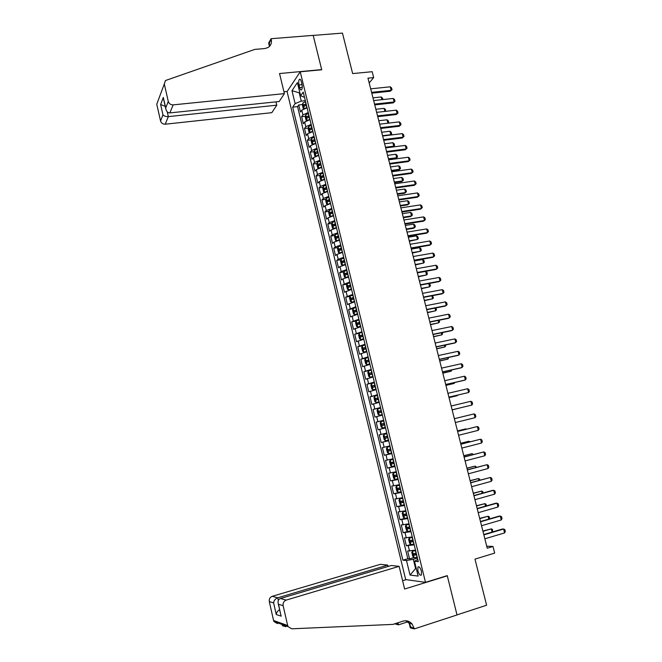 <?xml version="1.0" encoding="UTF-8"?>
<svg xmlns="http://www.w3.org/2000/svg" width="662" height="662" viewBox="0 0 662 662"><rect width="100%" height="100%" fill="white"/><g stroke="black" fill="none" stroke-linecap="round" stroke-linejoin="round"><path stroke-width="0.99" d="M421.413 571.215C420.246 567.574 419.079 566.184 417.912 567.053L417.904 570.818C419.063 574.459 420.229 575.841 421.404 574.98L421.413 571.215M287.076 91.621L405.69 579.581L425.492 582.345L300.225 71.794L287.076 91.621M425.492 582.345L447.255 575.626L457.003 614.89L486.603 605.225L474.985 559.125L494.688 553.101L493 546.473L486.727 546.175M300.225 71.794L321.732 69.783L313.2 35.425L342.453 33.1L352.647 73.581L372.176 71.703L373.674 77.603L367.964 78.166L487.24 548.219L493 546.473M307.069 107.798L301.773 110.182L300.457 111.994L298.736 104.944L302.542 104.538M308.235 112.532L302.923 114.907L301.607 116.694L305.43 116.272M301.607 116.694L303.328 123.761L304.661 121.998L309.973 119.648M312.894 131.539L307.557 133.856L306.208 135.561L304.479 128.478L308.335 128.031M315.815 143.464L310.461 145.739L309.104 147.403L307.367 140.294L311.248 139.823M318.745 155.421L313.374 157.664L312.001 159.277L310.263 152.144L314.169 151.656M321.682 167.412L316.295 169.621L314.905 171.185L313.159 164.035L317.106 163.522M324.637 179.443L319.233 181.62L317.826 183.126L316.072 175.96L320.044 175.422M327.591 191.517L322.171 193.652L320.747 195.108L318.993 187.917L322.998 187.354M330.446 203.639L325.116 205.716L323.685 207.123L321.922 199.907L325.961 199.328M333.532 215.762L328.079 217.823L326.623 219.18L324.86 211.939L328.931 211.335M336.519 227.935L331.041 229.962L329.577 231.27L327.806 224.004L331.91 223.375M339.515 240.149L334.02 242.143L332.539 243.393L330.76 236.111L334.906 235.449M342.519 252.404L337.008 254.357L335.51 255.557L333.722 248.25L337.901 247.563M345.531 264.692L339.995 266.604L338.489 267.754L336.701 260.431L340.913 259.711M348.551 277.022L342.999 278.892L341.476 279.985L339.68 272.645L343.942 271.9M351.58 289.385L344.472 292.256L342.668 284.892L346.971 284.122M354.617 301.789L347.476 304.57L345.672 297.18L350.016 296.377M357.67 314.227L350.488 316.916L348.675 309.502L353.078 308.666M360.732 326.705L353.516 329.304L351.696 321.864L356.139 320.996M363.794 339.217L356.545 341.724L354.724 334.269L362.131 332.423M366.872 351.779L359.59 354.187L357.761 346.706L362.644 345.705M369.959 364.373L362.644 366.682L360.807 359.185L366.607 357.96M373.054 377.001L365.697 379.227L363.86 371.696L371.357 370.075M376.165 389.678L368.775 391.796L366.93 384.25L374.427 382.586M379.276 402.388L371.854 404.416L370 396.836L377.505 395.14M382.404 415.14L374.94 417.068L373.087 409.472L380.592 407.726M385.541 427.925L378.043 429.762L376.182 422.141L383.687 420.353M386.798 433.056L379.285 434.843L381.147 442.489L388.652 440.635M389.943 445.898L382.396 447.595L384.266 455.257L391.78 453.371M393.104 458.791L385.516 460.38L387.394 468.075L394.908 466.139M396.273 471.716L388.644 473.206L390.53 480.918L398.044 478.949M399.451 484.683L391.788 486.073L393.675 493.811L401.197 491.792M402.637 497.692L394.941 498.983L396.836 506.744L402.529 505.18M405.839 510.733L398.102 511.925L400.005 519.711L404.846 518.354M409.05 523.824L401.271 524.916L403.175 532.72L407.693 531.437M412.269 536.956L404.449 537.941L406.369 545.778L410.829 544.478M299.017 84.951L299.663 87.591C300.242 89.651 300.904 90.38 301.64 89.767C302.352 88.6 302.46 86.755 301.955 84.248L301.301 81.583C300.722 79.531 300.068 78.811 299.332 79.415C298.612 80.59 298.512 82.436 299.017 84.951L302.046 84.653M417.78 559.44L414.503 561.252L418.31 561.608L303.221 92.092L300.622 95.8L304.503 97.331M414.503 561.252L418.136 576.089L410.035 575.063L406.493 560.515L402.901 560.184L292.67 107.136L295.128 103.628L291.975 90.669L297.395 82.609L300.622 95.8M298.736 104.944L297.544 106.615L407.833 558.72L409.563 558.869L413.973 557.553M415.496 550.13L407.643 551.007L409.563 558.869M414.197 544.859L406.369 545.778M410.978 531.702L403.175 532.72M407.759 518.586L400.005 519.711M404.556 505.511L396.836 506.744M401.362 492.478L393.675 493.811M398.176 479.487L390.53 480.918M395.007 466.536L387.394 468.075M391.838 453.627L384.266 455.257M388.685 440.76L381.147 442.489M376.182 422.141L383.654 420.246M373.087 409.472L380.526 407.486M370 396.836L377.406 394.759M366.93 384.25L374.303 382.065M363.86 371.696L371.2 369.421M360.807 359.185L368.105 356.81M357.761 346.706L365.027 344.24M354.724 334.269L361.957 331.703M351.696 321.864L358.895 319.216M348.675 309.502L355.842 306.754M345.672 297.18L352.796 294.342M342.668 284.892L349.759 281.962M339.68 272.645L341.195 271.519L346.739 269.616M336.701 260.431L338.199 259.256L343.719 257.311M333.722 248.25L335.212 247.025L340.715 245.048M330.76 236.111L332.233 234.828L337.719 232.817M327.806 224.004L329.262 222.672L334.724 220.628M324.86 211.939L326.3 210.557L331.745 208.472M321.922 199.907L323.346 198.476L328.774 196.349M318.993 187.917L320.408 186.427L325.82 184.268M316.072 175.96L317.47 174.42L322.866 172.228M313.159 164.035L314.541 162.447L319.92 160.212M310.263 152.144L311.628 150.506L316.982 148.238M307.367 140.294L308.715 138.606L314.061 136.306M304.479 128.478L305.819 126.74L311.14 124.398M299.878 92.763L299.232 92.829L301.26 101.104L295.128 103.628M305.323 100.674L301.26 101.104M369.181 82.973L373.674 77.603M299.721 92.117L299.232 92.829L291.975 90.669M416.249 568.368L415.595 568.567L416.315 568.65M417.441 558.066L413.32 559.291L415.595 568.567L410.035 575.063M297.544 106.615L292.67 107.136M407.833 558.72L402.901 560.184M406.493 560.515L413.32 559.291M370.67 88.832L390.257 86.813L391.581 87.93L392.028 89.668L390.315 91.232L371.771 93.176M390.257 86.813L391.151 90.305L371.564 92.349M392.028 89.668L390.315 91.232M304.967 108.328L307.002 107.509M303.767 108.8L303.27 108.709L302.41 105.184L302.848 102.999L305.554 101.6M306.101 103.843L303.817 104.844L304.139 106.276L306.448 105.258M306.2 104.397L303.817 104.844M381.891 99.689L381.196 96.966L372.963 97.844M381.196 96.966L382.504 98.042L382.901 99.581M284.395 93.615L173.171 104.877L169.861 112.904L279.174 101.526L284.395 93.615L279.53 73.54L321.682 69.601L313.184 35.367L271.072 38.71L268.656 43.047L269.451 46.348M275.963 101.857L276.766 105.175L271.817 112.672L165.21 124.208C162.835 124.233 161.28 123.149 160.543 120.939L162.968 114.84L160.626 104.53L163.324 97.455L165.707 107.939L168.28 101.435L164.3 83.958L165.459 80.532L254.812 49.393L264.701 48.574L267.961 47.59C270.849 45.728 271.95 42.989 271.238 39.381L271.072 38.71M160.543 120.939L156.762 104.232L164.3 83.958M287.2 91.43L283.948 91.761M276.766 105.175L168.338 116.611L165.21 124.208M168.28 101.435C169.058 103.744 170.688 104.886 173.171 104.877M269.426 46.472L269.401 42.658L271.238 39.381M162.968 114.84C164.102 116.123 165.889 116.719 168.338 116.611L167.263 111.895M160.626 104.53L165.235 106.309M163.324 97.455L163.63 99.267M165.707 107.939L165.773 108.684C166.41 111.522 167.767 112.929 169.861 112.904M388.106 566.473L387.775 565.108L380.443 564.314L272.256 596.313L277.734 597.794L278.321 600.384M387.775 565.108L277.734 597.794C275.334 598.762 273.96 600.451 273.613 602.875L269.293 601.609L273.563 620.484L287.664 625.524L288.069 626.633L291.735 628.809L392.971 624.39L403.026 621.155C406.576 620.186 409.621 621.155 412.145 624.059L414.304 628.9L457.02 614.957L447.305 575.832L446.792 575.766M447.305 575.832L404.623 589.014L399.128 566.349L286.224 600.095C283.816 601.088 282.782 602.95 283.137 605.664L287.664 625.524M407.684 621.858L398.458 624.837L394.759 623.819M414.304 628.9L410.324 627.882L408.768 621.444M406.162 579.647L402.612 580.723M399.128 566.349L391.358 565.505L280.407 598.522L286.224 600.095M397.175 623.041L397.374 623.869L395.818 623.472M397.961 622.785L398.458 624.837M277.444 623.612L273.952 621.535L273.563 620.484M269.293 601.609C268.962 599.027 269.947 597.265 272.256 596.313M285.91 626.691L282.211 625.648M405.897 620.774L409.149 623.323L411.11 627.369L414.122 628.13M397.142 623.05L397.374 623.869M283.137 605.664L278.512 604.307L278.255 603.653C277.651 601.03 278.371 599.317 280.407 598.522M278.512 604.307L280.729 614.518M281.209 616.173L276.253 614.526C276.459 612.54 277.585 610.943 279.645 609.76M373.649 100.574L393.245 98.464L394.56 99.565L395.015 101.311L393.294 102.867L374.75 104.902M393.245 98.464L394.138 101.965L374.551 104.108M395.015 101.311L393.294 102.867M376.645 112.358L396.24 110.149L397.556 111.233L398.003 112.987L396.29 114.543L377.737 116.661M396.24 110.149L397.134 113.665L377.539 115.9M398.003 112.987L396.29 114.543M379.64 124.175L399.244 121.866L400.56 122.933L401.007 124.696L399.285 126.243L380.724 128.461M399.244 121.866L400.146 125.391L380.542 127.725M401.007 124.696L399.285 126.243M382.644 136.024L402.256 133.625L403.563 134.676L404.019 136.438L402.289 137.986L383.728 140.294M402.256 133.625L403.158 137.158L383.555 139.583M404.019 136.438L402.289 137.986M307.772 120.211L309.899 119.342M306.729 120.616L306.158 120.492L305.29 116.959L305.736 114.799L308.451 113.417M309.005 115.668L306.705 116.661L307.036 118.093L309.353 117.091M306.705 116.661L309.129 116.198M384.887 111.431L384.101 108.361L375.859 109.28M384.101 108.361L385.408 109.42L385.623 111.348M310.594 132.135L312.812 131.217M309.7 132.474L309.046 132.317L308.178 128.767L308.633 126.632L311.355 125.275M311.91 127.534L309.609 128.511L309.94 129.942L312.257 128.958M309.609 128.511L312.034 128.047M387.882 123.206L387.013 119.789L378.772 120.741M387.013 119.789L388.313 120.832L388.751 122.544L388.056 123.182M387.915 123.198L388.751 122.544M313.424 144.084L315.733 143.133M312.679 144.366L311.951 144.175L311.074 140.617L311.537 138.499L314.268 137.175M314.822 139.434L312.514 140.394L312.861 141.825L315.178 140.865M312.514 140.394L314.947 139.922M390.431 135.073L390.812 134.692L389.935 131.242L381.684 132.243M389.935 131.242L391.234 132.276L391.672 133.997L390.489 135.065M382.562 135.702L390.812 134.692L391.672 133.997M316.254 156.075L318.662 155.082M315.658 156.298L314.855 156.066L313.987 152.492L314.45 150.406L317.197 149.099M317.752 151.375L315.435 152.318L315.782 153.75L318.108 152.806M317.115 152.103L317.868 151.838M386.74 152.161L405.31 149.761L406.178 148.95L405.276 145.408L385.665 147.907L392.914 146.981L393.741 146.194L392.864 142.735L384.614 143.77M392.864 142.735L394.155 143.753L394.602 145.475L392.914 146.981M385.491 147.237L393.741 146.194L394.602 145.475M405.276 145.408L406.584 146.451L407.039 148.222L406.178 148.95L386.567 151.482M407.039 148.222L405.31 149.761M319.101 168.098L321.6 167.064M318.645 168.272L317.777 167.991L316.899 164.408L317.371 162.347L320.127 161.065M320.689 163.34L318.356 164.275L318.712 165.707L321.037 164.78M320.764 163.804L318.364 164.275M319.738 165.202L320.027 164.06L318.356 164.275M388.594 159.451L395.851 158.491L396.679 157.721L395.802 154.263L387.551 155.338M395.802 154.263L397.092 155.264L397.531 156.993L395.851 158.491M388.428 158.814L396.679 157.721L397.531 156.993M388.685 159.832L408.305 157.233L409.613 158.259L410.068 160.03L408.33 161.569L389.761 164.06M408.305 157.233L409.215 160.792L389.595 163.415M410.068 160.03L408.33 161.569M321.964 180.163L324.546 179.079M321.641 180.279L320.698 179.956L319.82 176.365L320.3 174.321L323.073 173.063M323.627 175.347L321.285 176.274L321.649 177.706L323.983 176.795M322.684 177.209L322.957 176.051L323.735 175.778M321.285 176.274L322.957 176.051L321.302 176.266M391.532 171.036L398.789 170.043L399.633 169.298L398.747 165.823L390.489 166.94M398.747 165.823L400.038 166.807L400.477 168.545L398.789 170.043M391.374 170.424L399.633 169.298L400.477 168.545M391.722 171.789L411.342 169.091L412.649 170.101L413.105 171.88L411.367 173.411L392.789 176.001M411.342 169.091L412.26 172.658L392.632 175.389M324.827 192.253L327.5 191.136M324.637 192.328L323.635 191.955L322.758 188.356L323.246 186.336L326.018 185.103M326.581 187.396L324.223 188.306L324.595 189.737L326.937 188.844M325.638 189.249L325.894 188.074L326.68 187.801M394.478 182.654L401.735 181.62L402.587 180.9L401.702 177.416L393.443 178.575M401.702 177.416L402.993 178.384L403.431 180.13L402.587 180.9L394.329 182.067M394.767 183.788L414.395 180.983L415.695 181.984L416.158 183.763L414.412 185.294L395.826 187.975M414.395 180.983L415.306 184.557L395.677 187.387M327.707 204.384L330.462 203.226M326.176 198.435L327.64 204.409L326.581 203.987L325.696 200.379L326.192 198.385L328.981 197.177M329.544 199.477L327.169 200.379L327.549 201.811L329.899 200.925M328.6 201.331L328.832 200.139L329.635 199.866M397.432 194.297L404.697 193.23L405.549 192.534L404.664 189.042L396.406 190.234M404.664 189.042L405.947 190.002L406.394 191.74L405.549 192.534L397.291 193.743M397.821 195.811L417.449 192.915L418.748 193.892L419.212 195.687L417.465 197.21L398.88 199.99M417.449 192.915L418.367 196.498L398.739 199.428M331.943 209.283L329.146 210.466L328.65 212.436L329.535 216.06L330.636 216.524L333.433 215.357M333.052 215.862L333.524 215.721M332.514 211.592L330.123 212.485L330.512 213.917L332.87 213.048M331.571 213.445L331.786 212.237L332.605 211.964M400.402 205.981L407.66 204.881L408.528 204.202L407.635 200.702L399.376 201.935M407.635 200.702L408.917 201.645L409.364 203.391L408.528 204.202L400.262 205.452M400.882 207.876L420.519 204.881L421.818 205.841L422.273 207.636L420.527 209.159L401.933 212.03M420.519 204.881L421.437 208.48L401.801 211.509M334.922 221.431L332.117 222.589L331.604 224.534L332.498 228.167L333.607 228.663L336.42 227.521M335.742 228.109L336.503 227.86M335.493 223.739L333.085 224.625L333.491 226.056L335.849 225.204M334.558 225.593L334.749 224.368L335.576 224.095M403.373 217.699L410.639 216.557L411.507 215.903L410.614 212.394L402.347 213.677M410.614 212.394L411.896 213.321L412.343 215.076L411.507 215.903L403.249 217.202M403.952 219.983L423.589 216.879L424.888 217.831L425.352 219.635L423.597 221.149L405.003 224.112M423.589 216.879L424.516 220.487L404.871 223.624M337.91 233.612L335.096 234.745L334.575 236.665L335.469 240.314L336.586 240.844L339.407 239.718M336.586 240.844L337.157 240.745M338.489 240.38L339.49 240.041M338.481 235.937L336.064 236.806L336.47 238.237L338.836 237.401M337.554 237.782L337.719 236.541L338.563 236.268M406.352 229.449L413.618 228.274L414.495 227.645L413.601 224.12L405.334 225.444M413.601 224.12L414.884 225.039L415.331 226.793L414.495 227.645L406.236 228.978M407.031 232.122L426.676 228.92L427.975 229.855L428.438 231.659L426.676 233.173L408.073 236.235M426.676 228.92L427.602 232.536L407.957 235.771M340.905 245.834L338.075 246.943L337.554 248.838L338.447 252.495L339.573 253.058L342.411 251.957M339.573 253.058L340.483 252.901M341.286 252.685L342.486 252.263M341.476 248.159L339.043 249.02L339.457 250.459L341.84 249.632M340.549 250.013L340.698 248.747L341.551 248.473M409.348 241.233L417.499 239.421L416.597 235.879L408.33 237.244M416.597 235.879L417.879 236.781L418.326 238.552L417.499 239.421L409.232 240.794M410.117 244.295L429.77 240.993L431.061 241.911L431.525 243.724L429.762 245.23L411.16 248.391M429.77 240.993L430.697 244.617L411.052 247.96M343.909 258.089L341.071 259.173L340.533 261.043L341.435 264.717L342.568 265.305L345.415 264.237M342.568 265.305L343.926 265.073M344.132 265.015L345.49 264.519M344.48 260.423L342.039 261.275L342.461 262.706L344.844 261.895M343.57 262.268L343.686 260.993L344.554 260.712M412.343 253.058L420.511 251.221L419.6 247.679L411.334 249.086M419.6 247.679L420.883 248.564L421.33 250.335L420.511 251.221L412.236 252.644M413.22 256.508L432.874 253.099L434.164 254.001L434.628 255.822L432.857 257.319L414.255 260.58M432.874 253.099L433.809 256.74L414.155 260.183M346.921 270.386L344.075 271.445L343.528 273.29L344.43 276.973L345.547 277.577L348.435 276.55M344.058 271.494L345.547 277.577L348.502 276.807M347.5 272.727L345.043 273.563L345.465 275.003L347.856 274.209M347.533 273.009L345.109 273.522M346.59 274.573L346.797 273.232M415.355 264.908L423.523 263.071L422.621 259.512L414.346 260.96M422.621 259.512L423.895 260.381L424.342 262.16L423.523 263.071L415.256 264.527M416.332 268.755L435.985 265.247L437.276 266.132L437.739 267.953L435.968 269.451L417.358 272.81M435.985 265.247L436.92 268.896L417.267 272.438M349.95 282.715L347.087 283.75L346.532 285.57L347.434 289.261L348.568 289.906L351.464 288.897M347.07 283.799L348.568 289.906L351.522 289.137M350.521 285.065L348.047 285.893L348.485 287.333L350.885 286.547M349.627 286.911L349.693 285.595L350.587 285.314M418.367 276.799L426.551 274.945L425.641 271.379L417.374 272.868M425.641 271.379L426.916 272.231L427.371 274.018L426.551 274.945L418.276 276.451M419.443 281.044L439.113 277.428L440.396 278.297L440.867 280.125L439.088 281.623L420.469 285.082M439.113 277.428L440.048 281.093L420.387 284.743M352.978 295.087L350.107 296.096L349.544 297.892L350.455 301.591L351.621 302.286L354.501 301.284M351.621 302.286L354.551 301.508M353.558 297.445L351.067 298.256L351.514 299.696L353.922 298.926M352.672 299.282L352.714 297.958L353.616 297.668M429.001 283.493L429.944 284.122L430.399 285.91L429.588 286.853L428.744 283.543M421.396 288.723L429.588 286.853L421.313 288.4M422.571 293.374L442.241 289.65L443.523 290.502L443.995 292.339L442.208 293.82L423.589 297.379M442.241 289.65L443.184 293.324L423.514 297.072M356.024 307.499L353.136 308.475L352.573 310.246L353.475 313.962L354.658 314.682L357.546 313.714M354.658 314.682L357.596 313.912M356.603 309.857L354.096 310.66L354.551 312.1L356.967 311.347M355.726 311.694L355.734 310.346L356.653 310.064M432.443 295.691L433.444 297.834L432.634 298.802L431.864 295.798M424.433 300.68L432.634 298.802L424.359 300.391M425.707 305.736L445.385 301.905L446.66 302.741L447.131 304.578L445.344 306.067L426.725 309.725M445.385 301.905L446.329 305.587L426.651 309.452M359.069 319.945L356.173 320.896L355.602 322.634L356.512 326.366L357.67 327.102L360.6 326.176M356.164 320.938L357.67 327.102L360.641 326.358M359.648 322.311L357.132 323.106L357.596 324.546L360.02 323.809M358.796 324.14L358.771 322.783L359.698 322.493M435.91 307.921L436.49 309.791L435.687 310.784L435 308.095M427.47 312.679L435.687 310.784L427.404 312.423M428.86 318.132L448.53 314.193L449.812 315.021L450.284 316.866L448.488 318.339L429.861 322.104M448.53 314.193L449.481 317.892L429.803 321.856M359.226 333.358L358.647 335.071L359.557 338.803L360.749 339.598L363.661 338.679M360.749 339.598L363.703 338.836M362.71 334.798L360.186 335.584L360.649 337.024L363.082 336.304M362.718 334.972L360.285 335.526M361.874 336.627L361.973 335.179M439.154 320.226L439.551 321.79L438.749 322.799L438.145 320.433M430.523 324.711L438.749 322.799L430.466 324.479M432.013 330.57L451.691 326.523L452.965 327.334L453.445 329.188L451.649 330.661L433.014 334.517M451.691 326.523L452.642 330.23L432.965 334.31M365.201 344.943L362.28 345.854L361.692 347.542L362.611 351.29L363.819 352.118L366.74 351.224M363.819 352.118L366.773 351.357M365.788 347.335L363.239 348.096L363.711 349.544L366.152 348.841M364.961 349.155L364.87 347.765L365.821 347.476M442.307 332.597L442.613 333.822L441.819 334.856L441.297 332.804M433.585 336.776L441.819 334.856L433.536 336.577M435.182 343.048L454.86 338.894L456.135 339.689L456.614 341.542L454.811 343.007L436.175 346.971M454.86 338.894L455.812 342.61L436.134 346.797M368.279 357.505L365.35 358.382L364.754 360.045L365.672 363.81L366.889 364.671L369.818 363.802M366.889 364.671L369.851 363.918M368.866 359.896L366.309 360.658L366.789 362.097L369.239 361.411M368.064 361.717L367.94 360.31L368.891 360.02M445.468 345.001L445.692 345.895L444.897 346.946L444.459 345.208M436.655 348.874L444.897 346.946L436.614 348.709M438.352 355.56L458.046 351.299L459.312 352.076L459.792 353.938L457.988 355.403L439.345 359.466M458.046 351.299L458.998 355.031L439.311 359.325M371.365 370.108L368.428 370.96L367.824 372.59L368.742 376.364L369.967 377.257L372.913 376.421M369.967 377.257L372.938 376.512M371.953 372.507L369.388 373.244L369.876 374.692L372.325 374.022M371.945 372.615L369.504 373.178M371.183 374.311L371.192 372.814M448.637 357.439L447.992 359.069L447.628 357.662M439.742 361.013L447.992 359.069L439.7 360.881M441.537 368.113L461.232 363.744L462.498 364.505L462.978 366.367L461.166 367.832L442.522 371.994M461.232 363.744L462.192 367.484L442.497 371.887M374.469 382.744L371.514 383.571L370.902 385.176L371.829 388.958L373.062 389.893L376.016 389.082M373.062 389.893L376.033 389.148M375.056 385.152L372.466 385.88L372.963 387.328L375.428 386.674M374.32 386.956L374.096 385.516L375.073 385.226M451.823 369.917L451.087 371.233L450.814 370.141M442.828 373.186L451.087 371.233L442.804 373.087M444.732 380.7L464.426 376.223L465.692 376.968L466.18 378.838L464.36 380.294L445.716 384.564M464.426 376.223L465.394 379.98L445.692 384.49M377.572 395.421L374.609 396.224L373.989 397.804L374.915 401.594L376.165 402.562L379.127 401.776M376.165 402.562L379.144 401.826M378.168 397.837L375.561 398.549L376.066 400.005L378.54 399.36M377.472 399.625L377.191 398.185L378.176 397.895M445.923 385.4L454.198 383.43L454 382.669M445.907 385.325L454.198 383.43L454.868 382.471M447.942 393.336L467.637 388.743L468.903 389.471L469.383 391.35L468.605 392.508L448.91 397.175M467.637 388.743L468.605 392.508L448.902 397.134M380.691 408.14L377.712 408.909L377.083 410.465L378.019 414.271L379.268 415.273L382.255 414.511M379.268 415.273L382.255 414.544M381.287 410.564L378.672 411.259L379.177 412.716L381.66 412.087M380.65 412.335L380.294 410.887L381.295 410.597M449.035 397.647L457.31 395.661L457.202 395.231M449.026 397.605L457.31 395.661L457.682 395.115M470.856 401.304L472.122 402.008L472.602 403.894L471.824 405.078L452.121 409.819L471.824 405.078L470.856 401.304L451.153 406.005M382.388 428.016L385.383 427.288L382.388 428.016L381.13 426.982L380.195 423.167L380.815 421.677L382.363 427.991M380.815 421.677L383.819 420.9M384.415 423.324L381.784 424.011L382.305 425.467L384.788 424.863M383.877 425.078L383.406 423.63L384.415 423.332M452.154 409.935L460.413 407.833M452.146 409.919L460.52 407.8M475.059 417.689L474.083 413.899L454.372 418.698L474.083 413.899L475.341 414.586L475.829 416.481L475.059 417.689L455.348 422.53M383.952 434.413L386.956 433.693L383.935 434.446L383.306 435.91L384.241 439.733L385.524 440.809L388.528 440.106M387.767 437.706L387.129 437.847L386.525 436.407L384.912 436.804L385.433 438.261L387.767 437.706L388.362 440.147M387.551 436.126L384.912 436.804M457.616 431.459L477.327 426.535L478.576 427.205L479.065 429.1L478.295 430.333L458.584 435.29M478.295 430.333L477.327 426.535L457.599 431.409M387.088 447.214L390.1 446.527L387.088 447.214L386.434 448.687L387.378 452.527L388.66 453.636L391.672 452.965M390.696 448.968L388.04 449.63L388.577 451.095L391.077 450.516M391.068 450.483L390.266 450.665L389.661 449.225L388.04 449.63M465.891 429.34L465.775 428.877L457.483 430.945M466.412 429.208L465.775 428.877L457.475 430.896M460.86 444.243L480.571 439.204L481.828 439.866L482.317 441.769L481.547 443.019L461.836 448.091M481.547 443.019L480.571 439.204L460.835 444.161M393.245 459.354L390.232 460.065L389.57 461.505L390.514 465.361L391.78 466.478L394.833 465.858M390.232 460.065L393.253 459.403M393.857 461.853L391.184 462.498L391.722 463.963L394.238 463.4M394.221 463.342L393.418 463.532L392.607 462.639M469.135 442.042L468.928 441.24L460.636 443.358M470.037 441.811L468.928 441.24L460.611 443.283M464.112 457.07L483.831 451.923L485.081 452.56L485.569 454.471L484.807 455.746L465.088 460.926M484.807 455.746L483.831 451.923L464.087 456.954M396.406 472.246L393.385 472.949L392.715 474.364L393.658 478.237L394.966 479.412L398.011 478.792M393.385 472.949L396.422 472.32M397.026 474.778L394.337 475.407L394.883 476.872L397.407 476.334M397.382 476.251L396.579 476.433L395.768 475.564M472.378 454.786L472.089 453.652L463.797 455.812M473.388 454.521L472.089 453.652L463.764 455.704M467.38 469.937L487.1 464.674L488.349 465.295L488.837 467.207L488.084 468.506L468.357 473.81M488.084 468.506L487.1 464.674L467.339 469.788M399.575 485.18L396.555 485.883L395.868 487.265L396.819 491.146L398.135 492.363L401.189 491.767M396.555 485.883L399.6 485.279M400.204 487.745L397.506 488.357L398.052 489.83L400.584 489.301M400.56 489.193L399.749 489.375L398.938 488.531M475.639 467.571L475.258 466.098L466.967 468.307M476.648 467.306L475.258 466.098L466.925 468.158M470.649 482.846L490.377 477.468L491.618 478.072L492.114 479.991L491.361 481.307L471.634 486.727M491.361 481.307L490.377 477.468L470.608 482.656M402.753 498.155L399.724 498.85L399.037 500.207L399.989 504.096L401.313 505.346L404.383 504.783M399.724 498.85L402.786 498.271M403.39 500.745L400.675 501.349L401.238 502.822L403.77 502.309M403.737 502.185L402.935 502.359L402.115 501.539M478.907 480.397L478.444 478.576L470.144 480.835M479.917 480.124L479.669 479.164L478.444 478.576L470.094 480.653M473.934 495.788L493.662 490.294L494.911 490.881L495.399 492.809L494.655 494.15L474.927 499.686M494.655 494.15L493.662 490.294L492.561 490.368L473.884 495.573M405.947 511.163L402.91 511.858L402.215 513.191L403.166 517.088L404.507 518.379L407.577 517.849M402.91 511.858L405.98 511.312M406.584 513.795L403.861 514.374L404.424 515.855L406.973 515.359M406.931 515.21L406.12 515.384L405.31 514.581M482.184 493.256L481.63 491.096L473.33 493.397M483.194 492.975L482.863 491.667L481.63 491.096L473.28 493.19M477.236 508.78L496.963 503.17L498.205 503.732L498.701 505.669L497.956 507.034L478.221 512.686M497.956 507.034L496.963 503.17L495.846 503.211L477.17 508.524M409.141 524.221L406.104 524.908L405.401 526.207L406.352 530.121L407.701 531.454L410.788 530.941M407.668 531.421L406.087 524.941L409.182 524.387M409.795 526.878L407.056 527.448L407.627 528.93L410.183 528.45M410.134 528.276L409.323 528.442L408.512 527.664M485.469 506.165L484.832 503.65L476.532 506M486.479 505.876L486.057 504.204L484.832 503.65L476.466 505.76M480.538 521.805L500.273 516.079L501.506 516.633L502.003 518.569L501.266 519.96L481.531 525.727M501.266 519.96L500.273 516.079L499.148 516.095L480.463 521.515M412.352 537.321L409.306 537.999L408.595 539.273L409.555 543.196L410.912 544.561L414.015 544.081M409.306 537.999L412.401 537.511M413.014 540.01L410.258 540.556L410.837 542.046L413.402 541.582M413.353 541.384L412.534 541.549L411.723 540.788M488.771 519.107L488.043 516.244L479.735 518.644M489.648 518.851L489.268 516.782L488.043 516.244L479.669 518.371M483.856 534.879L503.592 529.029L504.825 529.559L505.321 531.503L504.593 532.918L484.849 538.802M504.593 532.918L503.592 529.029L502.458 529.012L483.773 534.548M415.57 550.453L412.517 551.132L411.797 552.373L412.757 556.312L414.131 557.718L417.242 557.263M412.517 551.132L415.628 550.668M416.241 553.175L413.477 553.713L414.056 555.203L416.63 554.756M416.572 554.541L415.753 554.698L414.95 553.945M492.081 532.091L491.262 528.88L482.954 531.329M492.627 531.925L492.478 529.401L491.262 528.88L482.879 531.023M302.923 114.907L301.773 110.182M409.53 551.14L408.247 545.885M406.319 538.007L405.045 532.769M403.125 524.925L401.851 519.695M399.939 511.875L398.665 506.67M396.753 498.867L395.487 493.678M393.592 485.9L392.326 480.728M390.431 472.974L389.173 467.819M387.278 460.09L386.02 454.951M384.142 447.247L382.893 442.125M381.014 434.446L379.765 429.332M377.894 421.677L376.645 416.58M374.783 408.95L373.542 403.87M371.68 396.265L370.447 391.201M368.593 383.621L367.36 378.573M365.515 371.01L364.282 365.978M362.437 358.44L361.212 353.425M359.375 345.903L358.159 340.905M356.322 333.416L355.105 328.426M353.285 320.962L352.068 315.989M350.248 308.542L349.031 303.585M347.219 296.162L346.011 291.222M344.207 283.824L342.999 278.892M341.195 271.519L339.995 266.604M338.199 259.256L337.008 254.357M335.212 247.025L334.02 242.143M332.233 234.828L331.041 229.962M329.262 222.672L328.079 217.823M326.3 210.557L325.116 205.716M323.346 198.476L322.171 193.652M320.408 186.427L319.233 181.62M317.47 174.42L316.295 169.621M314.541 162.447L313.374 157.664M311.628 150.506L310.461 145.739M308.715 138.606L307.557 133.856M305.819 126.74L304.661 121.998M302.269 87.334L299.663 87.591M302.84 103.049L304.197 108.609M306.299 105.299L306.845 107.55M305.397 101.642L305.952 103.884M276.253 614.526L273.613 602.875M305.728 114.849L307.102 120.459M309.195 117.133L309.75 119.392M308.293 113.467L308.848 115.718M308.624 126.682L310.006 132.35M312.108 129.007L312.663 131.266M311.206 125.325L311.752 127.576M311.529 138.548L312.927 144.266M315.021 140.907L315.575 143.174M314.119 137.216L314.673 139.475M314.442 150.456L315.848 156.224M317.95 152.848L318.505 155.123M317.04 149.14L317.595 151.416M317.363 162.397L318.786 168.214M320.888 164.821L321.442 167.105M319.969 161.106L320.532 163.382M320.292 174.371L321.732 180.246M323.826 176.837L324.388 179.121M322.915 173.105L323.478 175.389M323.23 186.386L324.678 192.311M326.78 188.885L327.342 191.177M325.861 185.145L326.424 187.437M325.927 188.058L324.239 188.298M329.742 200.967L330.305 203.267M328.824 197.218L329.386 199.519M328.882 200.114L327.193 200.363M329.138 210.516L330.603 216.515M332.713 213.09L333.276 215.398M331.794 209.324L332.357 211.633M331.844 212.212L330.156 212.461M332.101 222.639L333.574 228.655M335.692 225.245L336.263 227.562M334.765 221.472L335.336 223.781M334.815 224.335L333.127 224.6M335.08 234.795L336.553 240.827M338.679 237.443L339.25 239.76M337.752 233.653L338.323 235.978M337.794 236.508L336.114 236.773M338.067 246.992L339.54 253.041M341.683 249.673L342.254 251.999M340.748 245.875L341.319 248.2M340.789 248.713L339.101 248.986M341.054 259.223L342.544 265.288M344.687 261.937L345.258 264.279M343.752 258.13L344.323 260.464M343.785 260.952L342.097 261.242M347.699 274.242L348.278 276.592M346.764 270.427L347.343 272.769M350.728 286.588L351.307 288.938M349.793 282.757L350.363 285.107M349.809 285.545L348.121 285.852M350.09 296.137L351.588 302.261M353.765 298.967L354.344 301.326M352.821 295.128L353.4 297.486M352.838 297.9L351.15 298.214M353.119 308.525L354.625 314.665M356.81 311.388L357.389 313.755M355.858 307.532L356.437 309.899M355.875 310.288L354.187 310.61M359.863 323.85L360.442 326.217M358.912 319.978L359.491 322.353M358.92 322.717L357.232 323.048M359.209 333.4L360.724 339.581M362.925 336.346L363.504 338.721M361.973 332.465L362.553 334.84M362.271 345.895L363.786 352.093M365.995 348.874L366.582 351.265M365.043 344.985L365.623 347.368M365.035 347.691L363.347 348.038M365.333 358.432L366.856 364.646M369.073 361.452L369.661 363.843M368.122 357.546L368.709 359.938M368.113 360.227L366.417 360.591M368.411 371.001L369.934 377.241M372.168 374.063L372.756 376.463M371.208 370.149L371.796 372.549M371.498 383.612L373.029 389.868M375.271 386.716L375.859 389.124M374.303 382.785L374.899 385.193M374.287 385.433L372.59 385.814M374.593 396.265L376.132 402.537M378.374 399.401L378.97 401.817M377.414 395.462L378.002 397.879M377.39 398.094L375.693 398.483M377.696 408.95L379.243 415.248M381.494 412.128L382.09 414.553M380.526 408.181L381.122 410.597M380.501 410.796L378.805 411.185M384.63 424.896L385.226 427.329M383.654 420.933L384.25 423.366M383.621 423.531L381.924 423.937M383.935 434.446L385.491 440.784M386.79 433.734L387.386 436.167M387.129 437.847L385.433 438.261M387.071 447.255L388.627 453.611M390.911 450.557L391.515 452.998M389.935 446.569L390.539 449.01M390.266 450.665L388.577 451.095M390.216 460.098L391.78 466.478M394.072 463.441L394.676 465.899M393.096 459.445L393.691 461.894M393.418 463.532L391.722 463.963M393.369 472.991L394.933 479.379M397.241 476.367L397.845 478.833M396.257 472.362L396.861 474.819M396.579 476.433L394.883 476.872M396.538 485.916L398.102 492.329M400.419 489.342L401.023 491.808M399.434 485.312L400.038 487.778M399.749 489.375L398.052 489.83M399.707 498.883L401.28 505.321M403.613 502.35L404.217 504.825M402.62 498.312L403.224 500.786M402.935 502.359L401.238 502.822M402.893 511.892L404.474 518.346M406.807 515.4L407.42 517.883M405.814 511.345L406.427 513.828M406.12 515.384L404.424 515.855M410.018 528.491L410.63 530.982M409.025 524.428L409.629 526.919M409.323 528.442L407.627 528.93M409.29 538.032L410.879 544.528M413.237 541.624L413.849 544.123M412.236 537.544L412.848 540.043M412.534 541.549L410.837 542.046M412.5 551.165L414.098 557.677M416.464 554.797L417.077 557.305M415.463 550.71L416.075 553.217M415.753 554.698L414.056 555.203M418.889 566.755L417.912 567.053M300.2 79.332L299.332 79.415M165.773 108.684L163.39 98.216M409.149 623.323L412.145 624.059M288.069 626.633L273.952 621.535M280.953 615.511L278.255 603.653M325.894 188.074L324.223 188.306M328.832 200.139L327.169 200.379M331.786 212.237L330.123 212.485M334.749 224.368L333.085 224.625M337.719 236.541L336.064 236.806M340.698 248.747L339.043 249.02M343.686 260.993L342.039 261.275M346.689 273.274L345.043 273.563M349.693 285.595L348.047 285.893M352.714 297.958L351.067 298.256M355.734 310.346L354.096 310.66M358.771 322.783L357.132 323.106M361.816 335.253L360.186 335.584M364.87 347.765L363.239 348.096M367.94 360.31L366.309 360.658M371.01 372.896L369.388 373.244M374.096 385.516L372.466 385.88M377.191 398.185L375.561 398.549M380.294 410.887L378.672 411.259M383.406 423.622L381.784 424.011M392.293 462.217L391.184 462.498M395.123 475.208L394.337 475.407M398.119 488.192L397.506 488.357M401.197 501.2L400.675 501.349M404.325 514.25L403.861 514.374M407.469 527.324L407.056 527.448"/></g></svg>
